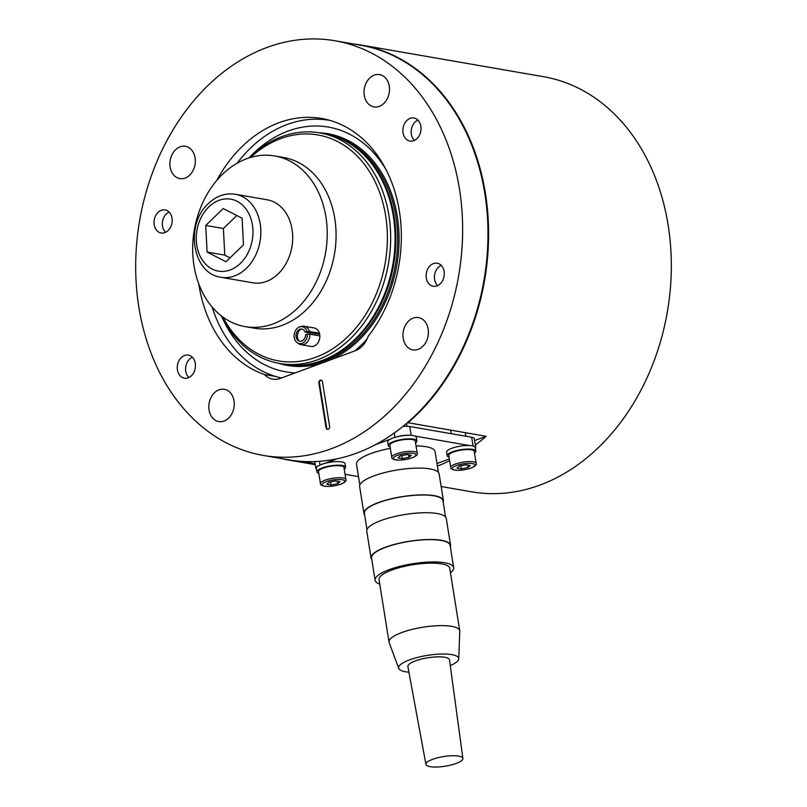 <?xml version="1.0" encoding="UTF-8"?>
<svg xmlns="http://www.w3.org/2000/svg" width="807" height="807" viewBox="0 0 807 807"><rect width="100%" height="100%" fill="white"/><g stroke="black" fill="none" stroke-linecap="round" stroke-linejoin="round"><path stroke-width="1.21" d="M222.893 317.06A114.685 88.215 -80.2 0 0 331.334 349.613A114.685 88.215 -80.2 0 0 385.635 215.671A114.685 88.215 -80.2 0 0 250.584 157.456M248.838 158.001A117.025 90.021 99.8 0 1 319.754 132.893A117.025 90.021 99.8 0 1 388.893 215.267A117.025 90.021 99.8 0 1 279.747 363.493A117.025 90.021 99.8 0 1 221.431 315.961M319.754 132.893L324.172 133.659A117.025 90.021 99.8 0 1 351.711 144.786A117.025 90.021 99.8 0 1 393.312 216.034A117.025 90.021 99.8 0 1 313.842 363.059A117.025 90.021 99.8 0 1 284.165 364.26L279.747 363.493M307.437 334.098L309.898 334.199A9.361 7.202 99.8 0 1 301.041 344.69L310.967 346.415A9.361 7.202 -80.2 0 0 319.703 334.552A9.361 7.202 -80.2 0 0 314.165 327.965L304.239 326.24A9.361 7.202 99.8 0 1 309.474 331.526L305.127 332.121A6.153 4.731 99.8 0 0 300.275 329.145A6.153 4.731 99.8 0 0 296.119 334.33A6.153 4.731 99.8 0 0 298.287 340.615A6.153 4.731 99.8 0 0 305.56 334.794L307.437 334.098A8.574 6.597 99.8 0 1 304.128 342.097A8.574 6.597 99.8 0 1 297.299 342.773A8.574 6.597 99.8 0 1 294.283 334.017A8.574 6.597 99.8 0 1 300.073 326.785A8.574 6.597 99.8 0 1 307.003 331.425M249.625 157.234A124.217 95.549 99.8 0 1 386.331 170.206M281.492 377.979A131.067 100.814 99.8 0 1 212.12 307.013M237.056 163.286A131.067 100.814 99.8 0 1 329.518 120.334A131.067 100.814 99.8 0 1 329.972 120.414L329.518 120.334M295.312 372.874A124.217 95.549 99.8 0 1 221.915 316.949M367.064 339.011A124.217 95.549 99.8 0 1 354.929 350.853M441.147 486.51L471.651 491.806A210.637 162.025 -80.2 0 0 668.125 224.992A210.637 162.025 -80.2 0 0 543.666 76.726L360.951 45.021A210.637 162.025 -80.2 0 0 353.385 43.951M406.587 423.292L408.06 422.747A210.637 162.025 -80.2 0 0 485.411 193.297A210.637 162.025 -80.2 0 0 360.951 45.021M408.06 422.747L486.157 436.294A210.637 162.025 99.8 0 1 475.323 444.99M449.63 460.726A210.637 162.025 99.8 0 1 437.404 466.103M315.164 463.884L303.25 461.463M281.451 458.568A210.637 162.025 -80.2 0 0 288.936 460.101A210.637 162.025 -80.2 0 0 302.585 461.705M486.157 436.294L474.607 440.561M415.544 442.892A14.516 3.783 170.9 0 0 416.886 440.915L416.321 437.344A14.516 3.783 170.9 0 0 405.013 435.457A14.516 3.783 170.9 0 0 389.186 439.825A14.516 3.783 170.9 0 0 387.663 441.933L388.228 445.504A14.516 3.783 170.9 0 0 390.124 446.967M416.886 440.915A14.516 3.783 170.9 0 0 405.588 439.018A14.516 3.783 170.9 0 0 389.751 443.396A14.516 3.783 170.9 0 0 388.228 445.504M412.367 439.583A12.872 3.349 170.9 0 0 398.002 440.723A12.872 3.349 170.9 0 0 389.852 445.242L391.778 457.297A12.872 3.349 -9.1 0 1 399.939 452.767A12.872 3.349 -9.1 0 1 414.294 451.638A12.872 3.349 -9.1 0 1 417.199 453.221L415.272 441.177A12.872 3.349 170.9 0 0 412.367 439.583M411.338 455.309L407.051 454.563L400.413 455.854L398.063 457.882L402.36 458.628L408.988 457.337L411.338 455.309M408.594 454.835L408.988 457.337M401.866 455.572L402.36 458.628M437.717 285.597A11.449 8.806 99.8 0 1 434.59 279.373A11.449 8.806 99.8 0 1 441.227 265.372M188.868 377.515A11.449 8.806 99.8 0 1 185.751 371.291A11.449 8.806 99.8 0 1 192.379 357.289M474.486 453.12A14.516 3.783 170.9 0 0 475.827 451.143L475.262 447.572A14.516 3.783 170.9 0 0 463.954 445.676A14.516 3.783 170.9 0 0 448.127 450.054A14.516 3.783 170.9 0 0 446.604 452.162L447.169 455.733A14.516 3.783 170.9 0 0 449.065 457.196M475.827 451.143A14.516 3.783 170.9 0 0 464.529 449.247A14.516 3.783 170.9 0 0 448.692 453.625A14.516 3.783 170.9 0 0 447.169 455.733M344.226 469.24A14.516 3.783 170.9 0 0 345.567 467.253L345.003 463.692A14.516 3.783 170.9 0 0 333.695 461.796A14.516 3.783 170.9 0 0 317.867 466.174A14.516 3.783 170.9 0 0 316.344 468.282L316.919 471.843A14.516 3.783 170.9 0 0 318.805 473.316M345.567 467.253A14.516 3.783 170.9 0 0 334.269 465.367A14.516 3.783 170.9 0 0 318.432 469.745A14.516 3.783 170.9 0 0 316.919 471.843M471.308 449.812A12.872 3.349 170.9 0 0 456.944 450.952A12.872 3.349 170.9 0 0 448.793 455.471L450.72 467.525A12.872 3.349 -9.1 0 1 458.88 462.996A12.872 3.349 -9.1 0 1 473.235 461.866A12.872 3.349 -9.1 0 1 476.14 463.45L474.213 451.395A12.872 3.349 170.9 0 0 471.308 449.812M470.279 465.538L465.992 464.792L459.354 466.083L457.004 468.11L461.301 468.857L467.929 467.566L470.279 465.538M467.535 465.064L467.929 467.566M460.807 465.8L461.301 468.857M341.048 465.932A12.872 3.349 170.9 0 0 326.694 467.061A12.872 3.349 170.9 0 0 318.533 471.591L320.46 483.635A12.872 3.349 -9.1 0 1 328.62 479.116A12.872 3.349 -9.1 0 1 342.975 477.976A12.872 3.349 -9.1 0 1 345.88 479.57L343.953 467.515A12.872 3.349 170.9 0 0 341.048 465.932M340.029 481.658L335.742 480.911L329.105 482.193L326.754 484.23L331.041 484.977L337.679 483.686L340.029 481.658M337.276 481.174L337.679 483.686M330.547 481.92L331.041 484.977M436.99 463.511L449.348 458.941M475.414 448.531A11.701 3.046 170.9 0 0 475.737 447.613A11.701 3.046 170.9 0 0 474.143 446.412M469.321 445.514L414.99 436.093M409.956 435.276A11.701 3.046 170.9 0 0 396.419 436.95M390.366 439.139L375.336 444.687M337.477 458.669L324.616 463.42M318.745 465.639A11.701 3.046 170.9 0 0 315.86 468.231A11.701 3.046 170.9 0 0 316.465 469.008M345.043 474.284L358.5 476.614M475.737 447.613L474.314 438.685A11.701 3.046 170.9 0 0 471.671 437.243L409.785 426.51A11.701 3.046 170.9 0 0 402.743 426.479M165.617 232.285A11.449 8.806 99.8 0 1 162.489 226.061A11.449 8.806 99.8 0 1 169.117 212.07M414.455 140.368A11.449 8.806 99.8 0 1 411.328 134.144A11.449 8.806 99.8 0 1 417.965 120.152M403.036 132.812A11.701 8.998 99.8 0 1 413.951 117.993A11.701 8.998 99.8 0 1 420.861 126.225A11.701 8.998 99.8 0 1 409.946 141.054A11.701 8.998 99.8 0 1 403.036 132.812M426.298 278.032A11.701 8.998 99.8 0 1 437.212 263.213A11.701 8.998 99.8 0 1 444.122 271.445A11.701 8.998 99.8 0 1 433.208 286.273A11.701 8.998 99.8 0 1 426.298 278.032M177.449 369.949A11.701 8.998 99.8 0 1 188.364 355.13A11.701 8.998 99.8 0 1 195.284 363.362A11.701 8.998 99.8 0 1 184.369 378.19A11.701 8.998 99.8 0 1 177.449 369.949M154.187 224.729A11.701 8.998 99.8 0 1 165.102 209.911A11.701 8.998 99.8 0 1 172.022 218.142A11.701 8.998 99.8 0 1 161.107 232.971A11.701 8.998 99.8 0 1 154.187 224.729M170.146 167.069A16.382 12.599 99.8 0 1 185.428 146.319A16.382 12.599 99.8 0 1 195.102 157.849A16.382 12.599 99.8 0 1 179.82 178.599A16.382 12.599 99.8 0 1 170.146 167.069M209.063 410.047A16.382 12.599 99.8 0 1 224.346 389.297A16.382 12.599 99.8 0 1 234.02 400.827A16.382 12.599 99.8 0 1 218.737 421.577A16.382 12.599 99.8 0 1 209.063 410.047M364.29 95.357A16.382 12.599 99.8 0 1 379.572 74.607A16.382 12.599 99.8 0 1 389.256 86.137A16.382 12.599 99.8 0 1 373.974 106.887A16.382 12.599 99.8 0 1 364.29 95.357M403.207 338.335A16.382 12.599 99.8 0 1 418.49 317.575A16.382 12.599 99.8 0 1 428.174 329.115A16.382 12.599 99.8 0 1 412.891 349.865A16.382 12.599 99.8 0 1 403.207 338.335M335.127 40.784L360.467 45.172A210.405 161.844 99.8 0 1 484.785 193.287A210.405 161.844 99.8 0 1 288.533 459.798L263.193 455.4A210.405 161.844 99.8 0 1 138.875 307.296A210.405 161.844 99.8 0 1 335.127 40.784A210.405 161.844 99.8 0 1 459.445 188.888A210.405 161.844 99.8 0 1 263.193 455.4M275.752 376.496L264.494 374.549A131.531 101.178 99.8 0 1 198.956 285.103A131.531 101.178 99.8 0 1 198.774 283.903M216.7 180.556A131.531 101.178 99.8 0 1 321.64 118.488A131.531 101.178 99.8 0 1 399.354 211.081A131.531 101.178 99.8 0 1 368.194 336.247A23.403 18.006 99.8 0 1 355.251 350.732L280.372 378.392A23.403 18.006 99.8 0 1 272.796 379.139A23.403 18.006 99.8 0 1 264.494 374.549M318.886 383.073L326.038 427.7A2.34 1.796 -80.2 0 0 327.42 429.344A2.34 1.796 -80.2 0 0 329.599 426.378L322.457 381.751A2.34 1.796 -80.2 0 0 321.075 380.107A2.34 1.796 -80.2 0 0 318.886 383.073L319.481 383.174L326.623 427.801A2.34 1.796 -80.2 0 0 327.723 429.364M321.357 380.188A2.34 1.796 -80.2 0 0 319.481 383.174M408.927 672.191A30.424 7.919 -9.1 0 1 405.507 671.767A30.424 7.919 -9.1 0 1 398.739 668.418L389.156 642.564A35.811 9.321 -9.1 0 1 389.035 642.09A35.811 9.321 -9.1 0 1 411.721 629.51A35.811 9.321 -9.1 0 1 451.668 626.353A35.811 9.321 -9.1 0 1 459.748 630.761A35.811 9.321 -9.1 0 1 459.778 631.245L458.749 658.805A30.424 7.919 -9.1 0 1 450.256 665.573M459.748 630.761L449.741 568.289A35.811 9.321 170.9 0 0 441.661 563.871A35.811 9.321 170.9 0 0 401.715 567.028A35.811 9.321 170.9 0 0 379.028 579.618L389.035 642.09M398.739 668.418A30.424 7.919 -9.1 0 1 417.189 657.513A30.424 7.919 -9.1 0 1 451.859 654.638A30.424 7.919 -9.1 0 1 458.749 658.805M450.457 572.748A39.785 10.36 170.9 0 0 453.675 567.664A39.785 10.36 170.9 0 0 444.697 562.761A39.785 10.36 170.9 0 0 400.302 566.262A39.785 10.36 170.9 0 0 375.094 580.243A39.785 10.36 170.9 0 0 379.744 584.076M453.675 567.664L450.094 545.35A39.785 10.36 170.9 0 0 441.116 540.448A39.785 10.36 170.9 0 0 396.731 543.948A39.785 10.36 170.9 0 0 371.523 557.93L375.094 580.243M458.669 756.109A18.722 4.872 -9.1 0 1 462.895 758.449A18.722 4.872 -9.1 0 1 450.982 765.016A18.722 4.872 -9.1 0 1 430.141 766.65A18.722 4.872 -9.1 0 1 425.925 764.37A18.722 4.872 -9.1 0 1 437.727 757.773A18.722 4.872 -9.1 0 1 458.669 756.109M425.925 764.37L407.888 666.572A21.063 5.488 -9.1 0 1 421.163 659.148A21.063 5.488 -9.1 0 1 444.728 657.281A21.063 5.488 -9.1 0 1 449.489 659.904L462.895 758.449M450.346 546.924A40.259 10.481 170.9 0 0 450.558 545.27A40.259 10.481 170.9 0 0 441.479 540.317A40.259 10.481 170.9 0 0 396.57 543.857A40.259 10.481 170.9 0 0 371.059 558.01A40.259 10.481 170.9 0 0 371.775 559.503M450.558 545.27L446.271 518.498A40.259 10.481 170.9 0 0 437.192 513.534A40.259 10.481 170.9 0 0 392.283 517.085A40.259 10.481 170.9 0 0 366.771 531.228L371.059 558.01M445.555 516.994L442.952 500.723A39.785 10.36 170.9 0 0 433.974 495.821A39.785 10.36 170.9 0 0 389.589 499.321A39.785 10.36 170.9 0 0 364.381 513.302L366.983 529.584M443.204 502.297A40.259 10.481 170.9 0 0 443.416 500.643A40.259 10.481 170.9 0 0 434.327 495.69A40.259 10.481 170.9 0 0 389.418 499.23A40.259 10.481 170.9 0 0 363.917 513.383A40.259 10.481 170.9 0 0 364.633 514.876M443.416 500.643L439.129 473.87A40.259 10.481 170.9 0 0 430.04 468.907A40.259 10.481 170.9 0 0 385.131 472.458A40.259 10.481 170.9 0 0 359.629 486.601L363.917 513.383M438.413 472.367L435.084 451.627A39.785 10.36 170.9 0 0 426.106 446.725A39.785 10.36 170.9 0 0 416.029 445.918M390.346 448.359A39.785 10.36 170.9 0 0 356.512 464.217L359.831 484.957M301.041 344.69A9.361 7.202 99.8 0 1 298.832 343.802L297.299 342.773M300.073 326.785L301.868 326.341A9.361 7.202 99.8 0 1 304.239 326.24M319.411 333.241L309.474 331.526M309.898 334.199L319.834 335.924M319.653 334.269L305.127 332.121M299.155 341.048A7.021 5.397 99.8 0 1 297.511 334.572A7.021 5.397 99.8 0 1 301.243 329.034M278.163 273.886A42.125 32.401 -80.2 0 0 292.144 229.995A42.125 32.401 -80.2 0 0 267.167 199.783L235.331 194.255A42.125 32.401 99.8 0 1 260.308 224.477A42.125 32.401 99.8 0 1 246.337 268.358A42.125 32.401 99.8 0 1 220.936 277.275L252.762 282.793A42.125 32.401 -80.2 0 0 278.163 273.886M225.99 261.761L243.482 244.854L242.09 218.243L223.206 208.549L205.714 225.456L207.106 252.066L225.99 261.761M236.824 215.54L223.398 228.522L224.78 255.133L230.045 257.837M224.78 255.133L207.106 252.066M223.398 228.522L205.714 225.456M325.927 216.922A86.601 66.608 99.8 0 1 245.157 326.613A86.601 66.608 99.8 0 1 193.993 265.654A86.601 66.608 99.8 0 1 274.763 155.963A86.601 66.608 99.8 0 1 325.927 216.922M274.763 155.963L283.61 157.496A86.601 66.608 99.8 0 1 334.774 218.455A86.601 66.608 99.8 0 1 254.003 328.146L245.157 326.613M336.115 136.847A116.551 89.658 99.8 0 1 395.904 216.669A116.551 89.658 99.8 0 1 296.482 365.278M318.654 132.711A117.62 90.475 99.8 0 1 397.296 216.478A117.62 90.475 99.8 0 1 328.025 360.79M350.46 143.969A116.551 89.658 99.8 0 1 394.129 216.367A116.551 89.658 99.8 0 1 312.39 363.412M351.711 144.786L352.558 145.351A116.591 89.678 99.8 0 1 394.008 216.326A116.591 89.678 99.8 0 1 314.831 362.817L313.842 363.059M323.284 362.545A117.62 90.475 99.8 0 1 278.647 363.291M413.436 453.373A11.469 2.986 170.9 0 0 397.488 455.35A11.469 2.986 170.9 0 0 395.965 459.829A11.469 2.986 170.9 0 0 411.923 457.851A11.469 2.986 170.9 0 0 413.436 453.373M472.377 463.601A11.469 2.986 170.9 0 0 456.429 465.568A11.469 2.986 170.9 0 0 454.906 470.047A11.469 2.986 170.9 0 0 470.864 468.08A11.469 2.986 170.9 0 0 472.377 463.601M342.128 479.711A11.469 2.986 170.9 0 0 326.169 481.688A11.469 2.986 170.9 0 0 324.656 486.167A11.469 2.986 170.9 0 0 340.604 484.19A11.469 2.986 170.9 0 0 342.128 479.711M320.036 465.003L319.431 461.281M394.916 437.364L394.209 432.976M411.197 435.336L409.785 426.51M473.073 446.019L471.671 437.243M326.623 427.801L326.038 427.7M240.375 263.405A36.507 28.084 -80.2 0 0 248.173 212.372A36.507 28.084 -80.2 0 0 208.821 206.905A36.507 28.084 -80.2 0 0 201.024 257.937A36.507 28.084 -80.2 0 0 240.375 263.405M315.295 464.681L288.936 460.101M391.778 457.297C391.395 458.174 392.636 459.032 395.511 459.869C400.998 460.515 406.869 459.718 413.123 457.458C416.674 455.632 418.036 454.22 417.199 453.221M406.496 423.362L406.96 426.267M450.72 467.525C450.336 468.403 451.577 469.26 454.452 470.098C459.94 470.743 465.81 469.936 472.065 467.687C475.616 465.861 476.977 464.449 476.14 463.45M450.659 430.131L451.224 433.702M465.286 432.673L465.861 436.234M320.46 483.635C320.076 484.513 321.317 485.37 324.202 486.218C329.68 486.863 335.551 486.056 341.815 483.807C345.356 481.971 346.717 480.558 345.88 479.57M315.86 468.231L314.791 461.543M235.331 194.255C225.435 192.823 216.478 195.899 208.458 203.485C184.924 224.195 192.076 273.623 220.936 277.275"/></g></svg>

